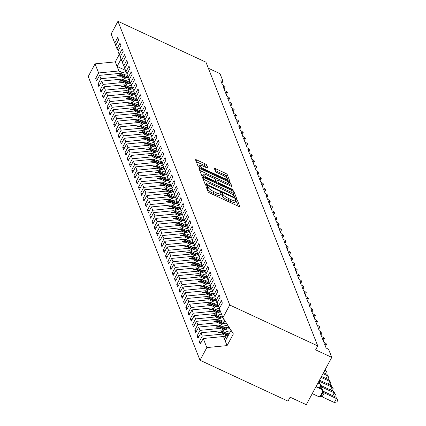 <?xml version="1.0" encoding="UTF-8"?>
<svg xmlns="http://www.w3.org/2000/svg" width="426" height="426" viewBox="0 0 426 426"><rect width="100%" height="100%" fill="white"/><g stroke="black" fill="none" stroke-linecap="round" stroke-linejoin="round"><path stroke-width="0.64" d="M206.722 185.912A1.262 0.282 28.3 0 0 205.763 185.704A1.262 0.282 28.3 0 0 205.769 185.789L208.117 191.753A1.805 0.405 28.3 0 0 209.922 193.053L238.453 206.312A1.805 0.405 28.3 0 0 239.822 206.605A1.805 0.405 28.3 0 0 239.817 206.482L237.463 200.518A1.262 0.282 28.3 0 0 236.201 199.608A1.262 0.282 28.3 0 0 235.243 199.405A1.262 0.282 28.3 0 0 235.248 199.485L235.551 200.257A5.772 1.289 28.3 0 1 235.562 200.641A5.772 1.289 28.3 0 1 231.185 199.698L228.81 198.596A5.772 1.289 28.3 0 1 223.032 194.442L222.723 193.67A1.262 0.282 28.3 0 0 221.461 192.76A1.262 0.282 28.3 0 0 220.503 192.557A1.262 0.282 28.3 0 0 220.508 192.637L220.812 193.409A5.772 1.289 28.3 0 1 220.822 193.793A5.772 1.289 28.3 0 1 216.445 192.85L214.07 191.743A5.772 1.289 28.3 0 1 208.293 187.589L207.984 186.817A1.262 0.282 28.3 0 0 206.722 185.912M238.235 206.211L236.616 202.094A1.262 0.282 28.3 0 0 235.349 201.189A1.262 0.282 28.3 0 0 235.285 201.157M235.562 200.641L234.715 202.217A5.772 1.289 28.3 0 1 230.338 201.28L227.958 200.172A5.772 1.289 28.3 0 1 222.18 196.019L221.877 195.246A1.262 0.282 28.3 0 0 220.609 194.336A1.262 0.282 28.3 0 0 220.546 194.309M206.716 165.027A1.805 0.405 28.3 0 0 204.911 163.728L196.908 160.011A1.805 0.405 28.3 0 0 195.539 159.713A1.805 0.405 28.3 0 0 195.539 159.835L198.154 166.459A1.805 0.405 28.3 0 0 199.959 167.759L228.485 181.013A1.805 0.405 28.3 0 0 229.854 181.311A1.805 0.405 28.3 0 0 229.848 181.188L227.239 174.564A1.805 0.405 28.3 0 0 225.434 173.265L215.764 168.776A1.805 0.405 28.3 0 0 214.4 168.478A1.805 0.405 28.3 0 0 214.4 168.6L215.519 171.433A1.805 0.405 28.3 0 0 217.324 172.732L222.122 174.958A4.83 1.076 28.3 0 1 226.962 178.75A4.83 1.076 28.3 0 1 223.304 177.961L204.523 169.234A4.83 1.076 28.3 0 1 199.682 165.448A4.83 1.076 28.3 0 1 203.34 166.231L206.466 167.69A1.805 0.405 28.3 0 0 207.835 167.982A1.805 0.405 28.3 0 0 207.835 167.86L206.716 165.027L205.864 166.603A1.805 0.405 28.3 0 0 204.059 165.304L196.274 161.688M229.747 305.021L117.965 21.3L111.149 33.963L114.732 43.058L117.725 37.493L118.673 39.9L115.675 45.46L116.985 48.777L119.978 43.218L120.925 45.619L117.933 51.179L119.237 54.496L122.235 48.937L123.178 51.338L120.185 56.898L121.49 60.22L124.488 54.656L125.43 57.057L122.438 62.622L123.748 65.939L126.74 60.375L127.688 62.776L124.69 68.341L126 71.659L128.993 66.094L129.941 68.501L126.948 74.06L128.253 77.378L131.245 71.818L132.193 74.22L129.2 79.779L130.505 83.097L133.503 77.537L134.446 79.939L131.453 85.504L132.758 88.821L135.756 83.256L136.703 85.658L133.705 91.223L135.015 94.54L138.008 88.975L138.956 91.382L135.958 96.942L137.268 100.259L140.26 94.7L141.208 97.101L138.216 102.661L139.52 105.978L142.513 100.419L143.461 102.82L140.468 108.38L141.773 111.703L144.771 106.138L145.713 108.539L142.721 114.104L144.031 117.422L147.023 111.857L147.971 114.259L144.973 119.823L146.283 123.141L149.276 117.576L150.224 119.983L147.226 125.542L148.536 128.86L151.528 123.3L152.476 125.702L149.483 131.261L150.788 134.579L153.786 129.019L154.729 131.421L151.736 136.986L153.04 140.303L156.038 134.738L156.986 137.14L153.988 142.705L155.298 146.022L158.291 140.458L159.239 142.864L156.241 148.424L157.551 151.741L160.543 146.182L161.491 148.583L158.499 154.143L159.803 157.46L162.796 151.901L163.744 154.303L160.751 159.862L162.056 163.185L165.054 157.62L165.996 160.022L163.004 165.586L164.308 168.904L167.306 163.339L168.254 165.741L165.256 171.305L166.566 174.623L169.559 169.058L170.506 171.465L167.509 177.024L168.818 180.342L171.811 174.782L172.759 177.184L169.766 182.743L171.071 186.061L174.069 180.502L175.011 182.903L172.019 188.468L173.323 191.785L176.321 186.221L177.264 188.622L174.271 194.187L175.581 197.504L178.574 191.94L179.522 194.347L176.524 199.906L177.834 203.223L180.826 197.664L181.774 200.066L178.782 205.625L180.086 208.942L183.079 203.383L184.027 205.785L181.034 211.344L182.339 214.661L185.337 209.102L186.279 211.504L183.286 217.068L184.591 220.386L187.589 214.821L188.537 217.223L185.539 222.787L186.849 226.105L189.842 220.54L190.789 222.947L187.791 228.506L189.101 231.824L192.094 226.265L193.042 228.666L190.049 234.225L191.354 237.543L194.347 231.984L195.294 234.385L192.302 239.95L193.606 243.267L196.604 237.703L197.547 240.104L194.554 245.669L195.864 248.986L198.857 243.422L199.805 245.829L196.807 251.388L198.117 254.705L201.109 249.146L202.057 251.548L199.059 257.107L200.369 260.424L203.362 254.865L204.31 257.267L201.317 262.826L202.622 266.144L205.62 260.584L206.562 262.986L203.569 268.55L204.874 271.868L207.872 266.303L208.82 268.705L205.822 274.269L207.132 277.587L210.125 272.022L211.072 274.429L208.074 279.988L209.384 283.306L212.377 277.747L213.325 280.148L210.332 285.708L211.637 289.025L214.629 283.466L215.577 285.867L212.585 291.432L213.889 294.749L216.887 289.185L217.83 291.586L214.837 297.151L216.142 300.468L219.14 294.904L220.088 297.305L217.09 302.87L218.4 306.188L221.392 300.628L222.34 303.03L219.342 308.589L222.926 317.684L229.747 305.021L317.748 345.917L315.623 349.863L331.769 357.366L328.861 349.986A2.758 0.618 28.3 0 0 326.103 348.005L324.479 343.883A2.758 0.618 -151.7 0 0 326.572 344.336A2.758 0.618 -151.7 0 0 326.582 344.208A2.758 0.618 28.3 0 0 323.851 342.28L322.226 338.164A2.758 0.618 -151.7 0 0 324.314 338.611A2.758 0.618 -151.7 0 0 324.324 338.484A2.758 0.618 28.3 0 0 321.593 336.561L319.974 332.445A2.758 0.618 -151.7 0 0 322.061 332.892A2.758 0.618 -151.7 0 0 322.072 332.765A2.758 0.618 28.3 0 0 319.34 330.842L317.716 326.721A2.758 0.618 -151.7 0 0 319.809 327.173A2.758 0.618 -151.7 0 0 319.82 327.046A2.758 0.618 28.3 0 0 317.088 325.123L315.464 321.002A2.758 0.618 -151.7 0 0 317.556 321.454A2.758 0.618 -151.7 0 0 317.567 321.326A2.758 0.618 28.3 0 0 314.835 319.399L313.211 315.283A2.758 0.618 -151.7 0 0 315.299 315.73A2.758 0.618 -151.7 0 0 315.315 315.607A2.758 0.618 28.3 0 0 312.577 313.68L310.959 309.564A2.758 0.618 -151.7 0 0 313.046 310.011A2.758 0.618 -151.7 0 0 313.057 309.883A2.758 0.618 28.3 0 0 310.325 307.961L308.706 303.844A2.758 0.618 -151.7 0 0 310.794 304.292A2.758 0.618 -151.7 0 0 310.804 304.164A2.758 0.618 28.3 0 0 308.073 302.242L306.448 298.12A2.758 0.618 -151.7 0 0 308.541 298.573A2.758 0.618 -151.7 0 0 308.552 298.445A2.758 0.618 28.3 0 0 305.82 296.523L304.196 292.401A2.758 0.618 -151.7 0 0 306.289 292.854A2.758 0.618 -151.7 0 0 306.299 292.726A2.758 0.618 28.3 0 0 303.568 290.798L301.943 286.682A2.758 0.618 -151.7 0 0 304.031 287.129A2.758 0.618 -151.7 0 0 304.042 287.002A2.758 0.618 28.3 0 0 301.31 285.079L299.691 280.963A2.758 0.618 -151.7 0 0 301.778 281.41A2.758 0.618 -151.7 0 0 301.789 281.282A2.758 0.618 28.3 0 0 299.057 279.36L297.433 275.239A2.758 0.618 -151.7 0 0 299.526 275.691A2.758 0.618 -151.7 0 0 299.537 275.563A2.758 0.618 28.3 0 0 296.805 273.641L295.181 269.52A2.758 0.618 -151.7 0 0 297.273 269.972A2.758 0.618 -151.7 0 0 297.284 269.844A2.758 0.618 28.3 0 0 294.552 267.917L292.928 263.8A2.758 0.618 -151.7 0 0 295.016 264.248A2.758 0.618 -151.7 0 0 295.032 264.125A2.758 0.618 28.3 0 0 292.3 262.198L290.676 258.081A2.758 0.618 -151.7 0 0 292.763 258.529A2.758 0.618 -151.7 0 0 292.774 258.401A2.758 0.618 28.3 0 0 290.042 256.479L288.423 252.362A2.758 0.618 -151.7 0 0 290.511 252.81A2.758 0.618 -151.7 0 0 290.521 252.682A2.758 0.618 28.3 0 0 287.79 250.76L286.165 246.638A2.758 0.618 -151.7 0 0 288.258 247.091A2.758 0.618 -151.7 0 0 288.269 246.963A2.758 0.618 28.3 0 0 285.537 245.041L283.913 240.919A2.758 0.618 -151.7 0 0 286.006 241.372A2.758 0.618 -151.7 0 0 286.016 241.244A2.758 0.618 28.3 0 0 283.285 239.316L281.661 235.2A2.758 0.618 -151.7 0 0 283.748 235.647A2.758 0.618 -151.7 0 0 283.759 235.519A2.758 0.618 28.3 0 0 281.027 233.597L279.408 229.481A2.758 0.618 -151.7 0 0 281.495 229.928A2.758 0.618 -151.7 0 0 281.506 229.8A2.758 0.618 28.3 0 0 278.774 227.878L277.15 223.756A2.758 0.618 -151.7 0 0 279.243 224.209A2.758 0.618 -151.7 0 0 279.254 224.081A2.758 0.618 28.3 0 0 276.522 222.159L274.898 218.037A2.758 0.618 -151.7 0 0 276.991 218.49A2.758 0.618 -151.7 0 0 277.001 218.362A2.758 0.618 28.3 0 0 274.269 216.435L272.645 212.318A2.758 0.618 -151.7 0 0 274.738 212.766A2.758 0.618 -151.7 0 0 274.749 212.643A2.758 0.618 28.3 0 0 272.017 210.716L270.393 206.599A2.758 0.618 -151.7 0 0 272.48 207.047A2.758 0.618 -151.7 0 0 272.491 206.919A2.758 0.618 28.3 0 0 269.759 204.997L268.14 200.88A2.758 0.618 -151.7 0 0 270.228 201.328A2.758 0.618 -151.7 0 0 270.238 201.2A2.758 0.618 28.3 0 0 267.507 199.277L265.883 195.156A2.758 0.618 -151.7 0 0 267.975 195.609A2.758 0.618 -151.7 0 0 267.986 195.481A2.758 0.618 28.3 0 0 265.254 193.558L263.63 189.437A2.758 0.618 -151.7 0 0 265.723 189.889A2.758 0.618 -151.7 0 0 265.733 189.762A2.758 0.618 28.3 0 0 263.002 187.834L261.378 183.718A2.758 0.618 -151.7 0 0 263.465 184.165A2.758 0.618 -151.7 0 0 263.481 184.037A2.758 0.618 28.3 0 0 260.744 182.115L259.125 177.999A2.758 0.618 -151.7 0 0 261.213 178.446A2.758 0.618 -151.7 0 0 261.223 178.318A2.758 0.618 28.3 0 0 258.491 176.396L256.873 172.28A2.758 0.618 -151.7 0 0 258.96 172.727A2.758 0.618 -151.7 0 0 258.971 172.599A2.758 0.618 28.3 0 0 256.239 170.677L254.615 166.555A2.758 0.618 -151.7 0 0 256.708 167.008A2.758 0.618 -151.7 0 0 256.718 166.88A2.758 0.618 28.3 0 0 253.987 164.958L252.362 160.836A2.758 0.618 -151.7 0 0 254.455 161.284A2.758 0.618 -151.7 0 0 254.466 161.161A2.758 0.618 28.3 0 0 251.734 159.233L250.11 155.117A2.758 0.618 -151.7 0 0 252.197 155.565A2.758 0.618 -151.7 0 0 252.208 155.437A2.758 0.618 28.3 0 0 249.476 153.514L247.857 149.398A2.758 0.618 -151.7 0 0 249.945 149.845A2.758 0.618 -151.7 0 0 249.955 149.718A2.758 0.618 28.3 0 0 247.224 147.795L245.6 143.674A2.758 0.618 -151.7 0 0 247.692 144.126A2.758 0.618 -151.7 0 0 247.703 143.999A2.758 0.618 28.3 0 0 244.971 142.076L243.347 137.955A2.758 0.618 -151.7 0 0 245.44 138.407A2.758 0.618 -151.7 0 0 245.451 138.28A2.758 0.618 28.3 0 0 242.719 136.352L241.095 132.236A2.758 0.618 -151.7 0 0 243.182 132.683A2.758 0.618 -151.7 0 0 243.198 132.555A2.758 0.618 28.3 0 0 240.466 130.633L238.842 126.517A2.758 0.618 -151.7 0 0 240.93 126.964A2.758 0.618 -151.7 0 0 240.94 126.836A2.758 0.618 28.3 0 0 238.209 124.914L236.59 120.798A2.758 0.618 -151.7 0 0 238.677 121.245A2.758 0.618 -151.7 0 0 238.688 121.117A2.758 0.618 28.3 0 0 235.956 119.195L234.332 115.073A2.758 0.618 -151.7 0 0 236.425 115.526A2.758 0.618 -151.7 0 0 236.435 115.398A2.758 0.618 28.3 0 0 233.704 113.476L232.079 109.354A2.758 0.618 -151.7 0 0 234.172 109.801A2.758 0.618 -151.7 0 0 234.183 109.679A2.758 0.618 28.3 0 0 231.451 107.751L229.827 103.635A2.758 0.618 -151.7 0 0 231.914 104.082A2.758 0.618 -151.7 0 0 231.925 103.955A2.758 0.618 28.3 0 0 229.193 102.032L227.575 97.916A2.758 0.618 -151.7 0 0 229.662 98.363A2.758 0.618 -151.7 0 0 229.673 98.236A2.758 0.618 28.3 0 0 226.941 96.313L225.317 92.192A2.758 0.618 -151.7 0 0 227.409 92.644A2.758 0.618 -151.7 0 0 227.42 92.517A2.758 0.618 28.3 0 0 224.688 90.594L223.064 86.473A2.758 0.618 -151.7 0 0 225.157 86.925A2.758 0.618 -151.7 0 0 225.168 86.797A2.758 0.618 28.3 0 0 222.436 84.87L220.812 80.754A2.758 0.618 -151.7 0 0 222.905 81.201A2.758 0.618 -151.7 0 0 222.894 81.02L219.986 73.639L208.346 68.229M117.965 21.3L205.966 62.196L317.748 345.917M203.782 177.472A1.805 0.405 28.3 0 0 202.419 177.179A1.805 0.405 28.3 0 0 202.419 177.296L205.034 183.92A1.805 0.405 28.3 0 0 206.839 185.219L235.365 198.479A1.805 0.405 28.3 0 0 236.734 198.772A1.805 0.405 28.3 0 0 236.728 198.654L234.119 192.025A1.805 0.405 28.3 0 0 232.314 190.731L203.782 177.472L203.037 178.861M201.594 175.192L198.979 168.563A1.805 0.405 28.3 0 1 198.979 168.446A1.805 0.405 28.3 0 1 200.348 168.739L228.874 181.998A1.805 0.405 28.3 0 1 230.679 183.297L231.797 186.13A1.805 0.405 28.3 0 1 231.803 186.253A1.805 0.405 28.3 0 1 230.434 185.954L218.863 180.581A1.805 0.405 28.3 0 0 217.494 180.283A1.805 0.405 28.3 0 0 217.5 180.406L218.24 182.285A1.805 0.405 28.3 0 0 220.045 183.585L232.09 189.181A1.262 0.282 28.3 0 1 233.357 190.172A1.262 0.282 28.3 0 1 232.404 189.969L203.399 176.486A1.805 0.405 28.3 0 1 201.594 175.192M97.426 79.353L95.637 78.517L96.585 80.924L99.578 75.359L100.887 78.677L121.133 76.696L124.855 78.421M128.21 77.271L119.823 73.379L99.578 75.359M99.684 85.072L97.889 84.241L98.837 86.643L101.83 81.078L103.14 84.396L123.386 82.415L127.108 84.146M130.463 82.995L122.076 79.098L101.83 81.078M101.936 90.791L100.142 89.961L101.09 92.362L104.088 86.797L105.392 90.12L125.638 88.134L129.36 89.865M132.72 88.714L124.333 84.817L104.088 86.797M104.189 96.51L102.4 95.68L103.342 98.081L106.34 92.522L107.645 95.839L127.891 93.853L131.613 95.584M134.973 94.434L126.586 90.536L106.34 92.522M106.441 102.235L104.652 101.399L105.6 103.8L108.593 98.241L109.897 101.558L130.143 99.572L133.87 101.303M137.225 100.153L128.838 96.255L108.593 98.241M108.694 107.954L106.905 107.118L107.853 109.525L110.845 103.96L112.155 107.277L132.401 105.297L136.123 107.027M139.478 105.877L131.091 101.979L110.845 103.96M110.952 113.673L109.157 112.842L110.105 115.244L113.098 109.679L114.408 112.996L134.653 111.016L138.375 112.746M141.736 111.596L133.343 107.698L113.098 109.679M113.204 119.392L111.41 118.561L112.357 120.963L115.355 115.403L116.66 118.721L136.906 116.735L140.628 118.465M143.988 117.315L135.601 113.417L115.355 115.403M115.457 125.111L113.667 124.28L114.61 126.682L117.608 121.122L118.913 124.44L139.158 122.454L142.88 124.184M146.24 123.034L137.854 119.136L117.608 121.122M117.709 130.835L115.92 129.999L116.868 132.406L119.86 126.841L121.165 130.159L141.416 128.178L145.138 129.903M148.493 128.753L140.106 124.861L119.86 126.841M119.967 136.554L118.172 135.724L119.12 138.125L122.113 132.561L123.423 135.878L143.668 133.897L147.391 135.628M150.745 134.478L142.359 130.58L122.113 132.561M122.219 142.273L120.425 141.443L121.373 143.844L124.365 138.28L125.675 141.602L145.921 139.616L149.643 141.347M153.003 140.197L144.611 136.299L124.365 138.28M124.472 147.992L122.683 147.162L123.625 149.563L126.623 144.004L127.928 147.321L148.173 145.335L151.896 147.066M155.256 145.916L146.869 142.018L126.623 144.004M126.724 153.717L124.935 152.881L125.883 155.282L128.876 149.723L130.18 153.04L150.426 151.054L154.153 152.785M157.508 151.635L149.121 147.737L128.876 149.723M128.977 159.436L127.188 158.6L128.135 161.007L131.128 155.442L132.438 158.76L152.684 156.779L156.406 158.509M159.761 157.359L151.374 153.461L131.128 155.442M131.235 165.155L129.44 164.324L130.388 166.726L133.381 161.161L134.691 164.479L154.936 162.498L158.658 164.228M162.013 163.078L153.626 159.18L133.381 161.161M133.487 170.874L131.693 170.043L132.64 172.445L135.638 166.885L136.943 170.203L157.189 168.217L160.911 169.947M164.271 168.797L155.884 164.899L135.638 166.885M135.74 176.593L133.95 175.762L134.893 178.164L137.891 172.605L139.195 175.922L159.441 173.936L163.163 175.666M166.523 174.516L158.137 170.618L137.891 172.605M137.992 182.317L136.203 181.481L137.151 183.888L140.143 178.324L141.448 181.641L161.694 179.66L165.421 181.385M168.776 180.235L160.389 176.337L140.143 178.324M140.25 188.036L138.455 187.206L139.403 189.607L142.396 184.043L143.706 187.36L163.951 185.379L167.674 187.11M171.028 185.96L162.641 182.062L142.396 184.043M142.502 193.755L140.708 192.925L141.656 195.326L144.648 189.762L145.958 193.084L166.204 191.098L169.926 192.829M173.286 191.679L164.894 187.781L144.648 189.762M144.755 199.475L142.96 198.644L143.908 201.045L146.906 195.486L148.211 198.804L168.456 196.817L172.179 198.548M175.539 197.398L167.152 193.5L146.906 195.486M147.007 205.199L145.218 204.363L146.161 206.764L149.159 201.205L150.463 204.523L170.709 202.536L174.436 204.267M177.791 203.117L169.404 199.219L149.159 201.205M149.26 210.918L147.471 210.082L148.418 212.489L151.411 206.924L152.721 210.242L172.967 208.261L176.689 209.991M180.044 208.841L171.657 204.943L151.411 206.924M151.518 216.637L149.723 215.806L150.671 218.208L153.664 212.643L154.973 215.961L175.219 213.98L178.941 215.71M182.296 214.56L173.909 210.662L153.664 212.643M153.77 222.356L151.975 221.525L152.923 223.927L155.921 218.368L157.226 221.685L177.472 219.699L181.194 221.429M184.554 220.279L176.167 216.381L155.921 218.368M156.022 228.075L154.233 227.244L155.176 229.646L158.174 224.087L159.478 227.404L179.724 225.418L183.446 227.149M186.806 225.998L178.419 222.1L158.174 224.087M158.275 233.799L156.486 232.963L157.434 235.365L160.426 229.806L161.731 233.123L181.977 231.142L185.704 232.868M189.059 231.717L180.672 227.819L160.426 229.806M160.533 239.518L158.738 238.688L159.686 241.089L162.679 235.525L163.989 238.842L184.234 236.861L187.957 238.592M191.311 237.442L182.924 233.544L162.679 235.525M162.785 245.238L160.991 244.407L161.939 246.808L164.931 241.244L166.241 244.561L186.487 242.58L190.209 244.311M193.569 243.161L185.177 239.263L164.931 241.244M165.038 250.957L163.243 250.126L164.191 252.527L167.189 246.968L168.494 250.286L188.739 248.299L192.461 250.03M195.822 248.88L187.435 244.982L167.189 246.968M167.29 256.681L165.501 255.845L166.444 258.247L169.441 252.687L170.746 256.005L190.992 254.018L194.714 255.749M198.074 254.599L189.687 250.701L169.441 252.687M169.543 262.4L167.753 261.564L168.701 263.971L171.694 258.406L172.999 261.724L193.25 259.743L196.972 261.473M200.326 260.323L191.94 256.425L171.694 258.406M171.8 268.119L170.006 267.288L170.954 269.69L173.946 264.125L175.256 267.443L195.502 265.462L199.224 267.193M202.579 266.042L194.192 262.144L173.946 264.125M174.053 273.838L172.258 273.007L173.206 275.409L176.199 269.85L177.509 273.167L197.755 271.181L201.477 272.912M204.837 271.761L196.445 267.863L176.199 269.85M176.305 279.557L174.516 278.726L175.459 281.128L178.457 275.569L179.761 278.886L200.007 276.9L203.729 278.631M207.089 277.48L198.702 273.583L178.457 275.569M178.558 285.282L176.769 284.446L177.717 286.847L180.709 281.288L182.014 284.605L202.259 282.624L205.987 284.35M209.342 283.199L200.955 279.302L180.709 281.288M180.81 291.001L179.021 290.17L179.969 292.571L182.962 287.007L184.272 290.324L204.517 288.343L208.239 290.074M211.594 288.924L203.207 285.026L182.962 287.007M183.068 296.72L181.274 295.889L182.221 298.291L185.214 292.726L186.524 296.043L206.77 294.062L210.492 295.793M213.847 294.643L205.46 290.745L185.214 292.726M185.321 302.439L183.526 301.608L184.474 304.01L187.472 298.45L188.777 301.768L209.022 299.782L212.744 301.512M216.104 300.362L207.718 296.464L187.472 298.45M187.573 308.163L185.784 307.327L186.726 309.729L189.724 304.169L191.029 307.487L211.275 305.501L214.997 307.231M218.357 306.081L209.97 302.183L189.724 304.169M189.826 313.882L188.036 313.046L188.984 315.453L191.977 309.888L193.282 313.206L213.527 311.225L217.255 312.956M220.609 311.805L212.223 307.907L191.977 309.888M192.083 319.601L190.289 318.77L191.237 321.172L194.229 315.607L195.539 318.925L215.785 316.944L219.507 318.675M222.862 317.524L214.475 313.627L194.229 315.607M194.336 325.32L192.541 324.49L193.489 326.891L196.482 321.332L197.792 324.649L218.037 322.663L221.76 324.394M225.205 323.281L216.727 319.346L196.482 321.332M196.588 331.039L194.794 330.209L195.742 332.61L198.74 327.051L200.044 330.368L220.29 328.382L224.012 330.113M227.457 329.005L218.985 325.065L198.74 327.051M198.841 336.764L197.052 335.928L197.994 338.329L200.992 332.77L202.297 336.087L199.304 341.652L200.252 344.054L203.245 338.489L206.828 347.584L200.012 360.247L288.013 401.143L290.133 397.197L306.283 404.7L331.769 357.366M228.874 334.335L221.238 330.784L200.992 332.77M226.861 338.074L223.49 336.508L203.245 338.489M119.253 54.523L115.292 61.877L118.875 70.972L122.603 72.702M118.875 70.972L98.63 72.958L95.637 78.517M114.732 43.058L115.952 44.954M97.889 84.241L100.887 78.677M116.985 48.777L118.204 50.673M100.142 89.961L103.14 84.396M119.237 54.496L120.457 56.397M102.4 95.68L105.392 90.12M121.49 60.22L122.709 62.116M104.652 101.399L107.645 95.839M123.748 65.939L124.962 67.835M106.905 107.118L109.897 101.558M126 71.659L127.22 73.554M109.157 112.842L112.155 107.277M128.253 77.378L129.472 79.273M111.41 118.561L114.408 112.996M130.505 83.097L131.725 84.998M113.667 124.28L116.66 118.721M132.758 88.821L133.977 90.717M115.92 129.999L118.913 124.44M135.015 94.54L136.235 96.436M118.172 135.724L121.165 130.159M137.268 100.259L138.487 102.155M120.425 141.443L123.423 135.878M139.52 105.978L140.74 107.879M122.683 147.162L125.675 141.602M141.773 111.703L142.992 113.598M124.935 152.881L127.928 147.321M144.031 117.422L145.245 119.317M127.188 158.6L130.18 153.04M146.283 123.141L147.502 125.036M129.44 164.324L132.438 158.76M148.536 128.86L149.755 130.755M131.693 170.043L134.691 164.479M150.788 134.579L152.007 136.48M133.95 175.762L136.943 170.203M153.04 140.303L154.26 142.199M136.203 181.481L139.195 175.922M155.298 146.022L156.512 147.918M138.455 187.206L141.448 181.641M157.551 151.741L158.77 153.637M140.708 192.925L143.706 187.36M159.803 157.46L161.023 159.361M142.96 198.644L145.958 193.084M162.056 163.185L163.275 165.08M145.218 204.363L148.211 198.804M164.308 168.904L165.528 170.799M147.471 210.082L150.463 204.523M166.566 174.623L167.785 176.518M149.723 215.806L152.721 210.242M168.818 180.342L170.038 182.237M151.975 221.525L154.973 215.961M171.071 186.061L172.29 187.962M154.233 227.244L157.226 221.685M173.323 191.785L174.543 193.681M156.486 232.963L159.478 227.404M175.581 197.504L176.795 199.4M158.738 238.688L161.731 233.123M177.834 203.223L179.053 205.119M160.991 244.407L163.989 238.842M180.086 208.942L181.306 210.843M163.243 250.126L166.241 244.561M182.339 214.661L183.558 216.562M165.501 255.845L168.494 250.286M184.591 220.386L185.811 222.281M167.753 261.564L170.746 256.005M186.849 226.105L188.068 228.001M170.006 267.288L172.999 261.724M189.101 231.824L190.321 233.72M172.258 273.007L175.256 267.443M191.354 237.543L192.573 239.444M174.516 278.726L177.509 273.167M193.606 243.267L194.826 245.163M176.769 284.446L179.761 278.886M195.864 248.986L197.078 250.882M179.021 290.17L182.014 284.605M198.117 254.705L199.336 256.601M181.274 295.889L184.272 290.324M200.369 260.424L201.589 262.32M183.526 301.608L186.524 296.043M202.622 266.144L203.841 268.045M185.784 307.327L188.777 301.768M204.874 271.868L206.093 273.764M188.036 313.046L191.029 307.487M207.132 277.587L208.346 279.483M190.289 318.77L193.282 313.206M209.384 283.306L210.604 285.202M192.541 324.49L195.539 318.925M211.637 289.025L212.856 290.926M228.001 327.296L229.566 328.02M194.794 330.209L197.792 324.649M213.889 294.749L215.109 296.645M197.052 335.928L200.044 330.368M216.142 300.468L217.361 302.364M115.292 61.877L95.046 63.863L98.63 72.958M95.046 63.863L88.23 76.526L200.012 360.247M119.823 73.379L120.34 74.683L116.916 75.237L117.028 75.519L120.617 75.386L121.133 76.696M126.08 77.926L120.617 75.386M126.804 77.686L120.34 74.683M122.076 79.098L122.592 80.402L119.168 80.956L119.28 81.244L122.869 81.105L123.386 82.415M128.332 83.645L122.869 81.105M129.057 83.405L122.592 80.402M124.333 84.817L124.845 86.127L121.421 86.675L121.532 86.963L125.122 86.824L125.638 88.134M130.59 89.364L125.122 86.824M131.309 89.13L124.845 86.127M126.586 90.536L127.102 91.846L123.678 92.394L123.79 92.682L127.374 92.549L127.891 93.853M132.843 95.089L127.374 92.549M133.562 94.849L127.102 91.846M128.838 96.255L129.355 97.565L125.931 98.118L126.043 98.401L129.632 98.268L130.143 99.572M135.095 100.808L129.632 98.268M135.814 100.568L129.355 97.565M131.091 101.979L131.607 103.284L128.183 103.837L128.295 104.125L131.884 103.987L132.401 105.297M137.348 106.527L131.884 103.987M138.072 106.287L131.607 103.284M133.343 107.698L133.86 109.003L130.436 109.557L130.548 109.844L134.137 109.706L134.653 111.016M139.6 112.246L134.137 109.706M140.324 112.006L133.86 109.003M135.601 113.417L136.112 114.727L132.688 115.276L132.805 115.563L136.389 115.43L136.906 116.735M141.858 117.965L136.389 115.43M142.577 117.73L136.112 114.727M137.854 119.136L138.37 120.446L134.946 120.995L135.058 121.282L138.647 121.149L139.158 122.454M144.11 123.689L138.647 121.149M144.829 123.449L138.37 120.446M140.106 124.861L140.623 126.165L137.199 126.719L137.31 127.001L140.9 126.868L141.416 128.178M146.363 129.408L140.9 126.868M147.087 129.169L140.623 126.165M142.359 130.58L142.875 131.884L139.451 132.438L139.563 132.726L143.152 132.587L143.668 133.897M148.615 135.127L143.152 132.587M149.34 134.888L142.875 131.884M144.611 136.299L145.128 137.609L141.704 138.157L141.815 138.445L145.404 138.306L145.921 139.616M150.868 140.846L145.404 138.306M151.592 140.612L145.128 137.609M146.869 142.018L147.38 143.328L143.961 143.876L144.073 144.164L147.657 144.031L148.173 145.335M153.126 146.571L147.657 144.031M153.845 146.331L147.38 143.328M149.121 147.737L149.638 149.047L146.214 149.601L146.326 149.883L149.915 149.75L150.426 151.054M155.378 152.29L149.915 149.75M156.097 152.05L149.638 149.047M151.374 153.461L151.89 154.766L148.466 155.32L148.578 155.607L152.167 155.469L152.684 156.779M157.631 158.009L152.167 155.469M158.355 157.769L151.89 154.766M153.626 159.18L154.143 160.485L150.719 161.039L150.831 161.326L154.42 161.188L154.936 162.498M159.883 163.728L154.42 161.188M160.607 163.488L154.143 160.485M155.884 164.899L156.395 166.209L152.971 166.758L153.088 167.045L156.672 166.912L157.189 168.217M162.141 169.447L156.672 166.912M162.86 169.213L156.395 166.209M158.137 170.618L158.653 171.928L155.229 172.477L155.341 172.764L158.93 172.631L159.441 173.936M164.393 175.171L158.93 172.631M165.112 174.932L158.653 171.928M160.389 176.337L160.906 177.647L157.482 178.201L157.593 178.483L161.182 178.35L161.694 179.66M166.646 180.89L161.182 178.35M167.37 180.651L160.906 177.647M162.641 182.062L163.158 183.366L159.734 183.92L159.846 184.208L163.435 184.069L163.951 185.379M168.898 186.609L163.435 184.069M169.623 186.37L163.158 183.366M164.894 187.781L165.41 189.091L161.986 189.639L162.098 189.927L165.687 189.788L166.204 191.098M171.151 192.328L165.687 189.788M171.875 192.094L165.41 189.091M167.152 193.5L167.663 194.81L164.239 195.358L164.356 195.646L167.94 195.513L168.456 196.817M173.409 198.053L167.94 195.513M174.127 197.813L167.663 194.81M169.404 199.219L169.921 200.529L166.497 201.083L166.609 201.365L170.198 201.232L170.709 202.536M175.661 203.772L170.198 201.232M176.38 203.532L169.921 200.529M171.657 204.943L172.173 206.248L168.749 206.802L168.861 207.084L172.45 206.951L172.967 208.261M177.914 209.491L172.45 206.951M178.638 209.251L172.173 206.248M173.909 210.662L174.426 211.967L171.002 212.521L171.114 212.808L174.703 212.67L175.219 213.98M180.166 215.21L174.703 212.67M180.89 214.97L174.426 211.967M176.167 216.381L176.678 217.691L173.254 218.24L173.366 218.527L176.955 218.394L177.472 219.699M182.424 220.929L176.955 218.394M183.143 220.695L176.678 217.691M178.419 222.1L178.936 223.41L175.512 223.959L175.624 224.246L179.208 224.113L179.724 225.418M184.676 226.653L179.208 224.113M185.395 226.414L178.936 223.41M180.672 227.819L181.188 229.129L177.764 229.683L177.876 229.965L181.465 229.832L181.977 231.142M186.929 232.372L181.465 229.832M187.648 232.133L181.188 229.129M182.924 233.544L183.441 234.848L180.017 235.402L180.129 235.69L183.718 235.551L184.234 236.861M189.181 238.091L183.718 235.551M189.905 237.852L183.441 234.848M185.177 239.263L185.693 240.568L182.269 241.121L182.381 241.409L185.97 241.27L186.487 242.58M191.434 243.81L185.97 241.27M192.158 243.576L185.693 240.568M187.435 244.982L187.946 246.292L184.522 246.84L184.639 247.128L188.223 246.995L188.739 248.299M193.692 249.535L188.223 246.995M194.41 249.295L187.946 246.292M189.687 250.701L190.204 252.011L186.78 252.565L186.892 252.847L190.481 252.714L190.992 254.018M195.944 255.254L190.481 252.714M196.663 255.014L190.204 252.011M191.94 256.425L192.456 257.73L189.032 258.284L189.144 258.566L192.733 258.433L193.25 259.743M198.196 260.973L192.733 258.433M198.921 260.733L192.456 257.73M194.192 262.144L194.709 263.449L191.285 264.003L191.396 264.29L194.986 264.152L195.502 265.462M200.449 266.692L194.986 264.152M201.173 266.452L194.709 263.449M196.445 267.863L196.961 269.173L193.537 269.722L193.649 270.009L197.238 269.876L197.755 271.181M202.701 272.411L197.238 269.876M203.426 272.177L196.961 269.173M198.702 273.583L199.214 274.892L195.795 275.441L195.907 275.728L199.49 275.595L200.007 276.9M204.959 278.135L199.49 275.595M205.678 277.896L199.214 274.892M200.955 279.302L201.471 280.612L198.047 281.165L198.159 281.448L201.748 281.314L202.259 282.624M207.212 283.854L201.748 281.314M207.931 283.615L201.471 280.612M203.207 285.026L203.724 286.331L200.3 286.884L200.412 287.172L204.001 287.033L204.517 288.343M209.464 289.573L204.001 287.033M210.188 289.334L203.724 286.331M205.46 290.745L205.976 292.05L202.552 292.603L202.664 292.891L206.253 292.753L206.77 294.062M211.717 295.293L206.253 292.753M212.441 295.058L205.976 292.05M207.718 296.464L208.229 297.774L204.805 298.322L204.922 298.61L208.506 298.477L209.022 299.782M213.974 301.017L208.506 298.477M214.693 300.777L208.229 297.774M209.97 302.183L210.487 303.493L207.063 304.047L207.174 304.329L210.763 304.196L211.275 305.501M216.227 306.736L210.763 304.196M216.946 306.496L210.487 303.493M212.223 307.907L212.739 309.212L209.315 309.766L209.427 310.048L213.016 309.915L213.527 311.225M218.479 312.455L213.016 309.915M219.204 312.215L212.739 309.212M214.475 313.627L214.992 314.931L211.568 315.485L211.679 315.772L215.268 315.634L215.785 316.944M220.732 318.174L215.268 315.634M221.456 317.934L214.992 314.931M216.727 319.346L217.244 320.656L213.82 321.204L213.932 321.492L217.521 321.353L218.037 322.663M222.984 323.893L217.521 321.353M223.709 323.659L217.244 320.656M218.985 325.065L219.496 326.375L216.073 326.923L216.19 327.211L219.773 327.077L220.29 328.382M225.242 329.618L219.773 327.077M225.961 329.378L219.496 326.375M218.4 306.188L219.619 308.083M221.238 330.784L221.754 332.094L218.33 332.647L218.442 332.93L222.031 332.797L222.542 334.101L202.297 336.087M227.495 335.337L222.031 332.797M222.542 334.101L226.27 335.832M228.214 335.097L221.754 332.094M201.093 342.483L199.304 341.652M222.926 317.684L233.363 333.925L227.074 345.603L206.828 347.584M223.49 336.508L227.074 345.603M231.041 330.31L225.269 341.024M125.484 70.354L117.097 66.456L121.053 59.107M218.905 332.914L218.33 332.647M216.653 327.195L216.073 326.923M214.4 321.476L213.82 321.204M212.148 315.751L211.568 315.485M209.89 310.032L209.315 309.766M207.638 304.313L207.063 304.047M205.385 298.594L204.805 298.322M203.133 292.875L202.552 292.603M200.875 287.151L200.3 286.884M198.623 281.432L198.047 281.165M196.37 275.713L195.795 275.441M194.118 269.993L193.537 269.722M191.865 264.269L191.285 264.003M189.607 258.55L189.032 258.284M187.355 252.831L186.78 252.565M185.102 247.112L184.522 246.84M182.85 241.393L182.269 241.121M180.592 235.669L180.017 235.402M178.34 229.949L177.764 229.683M176.087 224.23L175.512 223.959M173.835 218.511L173.254 218.24M171.582 212.787L171.002 212.521M169.324 207.068L168.749 206.802M167.072 201.349L166.497 201.083M164.819 195.63L164.239 195.358M162.567 189.911L161.986 189.639M160.314 184.186L159.734 183.92M158.057 178.467L157.482 178.201M155.804 172.748L155.229 172.477M153.552 167.029L152.971 166.758M151.299 161.305L150.719 161.039M149.041 155.586L148.466 155.32M146.789 149.867L146.214 149.601M144.536 144.148L143.961 143.876M142.284 138.429L141.704 138.157M140.032 132.704L139.451 132.438M137.774 126.985L137.199 126.719M135.521 121.266L134.946 120.995M133.269 115.547L132.688 115.276M131.016 109.823L130.436 109.557M128.758 104.104L128.183 103.837M126.506 98.385L125.931 98.118M124.254 92.666L123.678 92.394M122.001 86.947L121.421 86.675M119.749 81.222L119.168 80.956M117.491 75.503L116.916 75.237M206.599 187.898A1.262 0.282 28.3 0 1 207.137 188.398L207.441 189.171A5.772 1.289 28.3 0 0 213.218 193.324L214.07 191.743M220.822 193.793L219.976 195.369A5.772 1.289 28.3 0 1 215.599 194.426L213.218 193.324M235.152 198.378L233.272 193.606A1.805 0.405 28.3 0 0 231.462 192.307L203.149 179.149M207.009 184.336A1.262 0.282 28.3 0 0 208.271 185.246L233.315 196.881A1.262 0.282 28.3 0 0 234.268 197.089A1.262 0.282 28.3 0 0 234.268 197.004L233.949 196.189A5.772 1.289 28.3 0 0 228.166 192.035L211.051 184.08A5.772 1.289 28.3 0 0 206.674 183.143A5.772 1.289 28.3 0 0 206.685 183.521L207.009 184.336L206.594 185.102M199.714 170.416L228.022 183.574L228.874 181.998M230.216 185.853L229.832 184.873A1.805 0.405 28.3 0 0 228.022 183.574M216.749 181.801A1.805 0.405 28.3 0 0 216.648 181.865A1.805 0.405 28.3 0 0 216.648 181.982L216.972 182.797M206.855 175.001A4.83 1.076 28.3 0 0 203.197 174.213A4.83 1.076 28.3 0 0 208.042 178.004L214.656 181.077A1.805 0.405 28.3 0 0 216.025 181.375A1.805 0.405 28.3 0 0 216.019 181.252L215.279 179.373A1.805 0.405 28.3 0 0 213.474 178.073L206.855 175.001M203.197 174.213L202.35 175.789A4.83 1.076 28.3 0 0 202.323 175.879M206.253 167.588L205.864 166.603M199.682 165.448L198.83 167.024A4.83 1.076 28.3 0 0 198.804 167.093M228.272 180.917L226.392 176.14A1.805 0.405 28.3 0 0 224.582 174.846L215.13 170.453M322.099 396.824L334.351 402.522L336.476 398.576L335.912 397.144L323.59 391.419L324.218 392.916L322.125 396.798L319.915 396.595L321.018 395.978L322.61 393.017L322.573 391.664L323.068 390.61A0.921 0.868 158.5 0 0 322.583 389.827L315.948 386.744M335.912 397.144L337.77 400.307L336.476 398.576L324.223 392.884M318.93 396.617A3.951 0.985 -65.1 0 0 319.09 396.808A3.951 0.985 -65.1 0 0 321.241 394.449A3.951 0.985 -65.1 0 0 322.583 389.827L322.514 389.657A0.921 0.868 -21.5 0 1 322.945 390.109L323.068 390.61M324.149 392.847L322.573 391.664M337.77 400.307L336.923 401.883L334.351 402.522M228.512 335.012A14.708 13.861 158.5 0 0 224.326 336.891M332.717 395.658L334.224 392.857L333.659 391.425L321.332 385.695L321.971 387.159L321.321 388.986M333.659 391.425L335.518 394.588L334.224 392.857L321.971 387.159M321.965 387.197A2.023 0.58 -169.4 0 0 320.357 387.298L320.32 385.945L320.815 384.891A0.921 0.868 158.5 0 0 320.331 384.108L317.961 383.011M319.33 388.059A3.951 0.985 -65.1 0 0 320.331 384.108L320.261 383.938A0.921 0.868 -21.5 0 1 320.693 384.39L320.815 384.891M321.896 387.127L320.32 385.945M335.518 394.588L334.666 396.164L334.101 396.302M230.013 328.718A14.708 13.861 158.5 0 0 222.068 331.172M230.727 330.895A14.708 13.861 158.5 0 0 224.667 332.381M229.545 333.084A12.503 11.779 158.5 0 0 227.266 333.59M330.459 389.939L331.971 387.133L331.407 385.706L319.489 380.168M331.407 385.706L333.265 388.863L331.971 387.133L319.718 381.44L319.069 383.267M319.079 379.976L319.718 381.44M319.644 381.408L319.026 381.03M333.265 388.863L332.413 390.44L331.849 390.583M226.403 323.094A14.708 13.861 158.5 0 0 219.816 325.453M227.766 325.214A14.708 13.861 158.5 0 0 222.415 326.662M229.076 327.259A12.503 11.779 158.5 0 0 225.013 327.871M328.206 384.22L329.719 381.414L329.154 379.987L321.502 376.43M329.154 379.987L331.007 383.144L329.719 381.414L321.002 377.367M331.007 383.144L330.161 384.721L329.591 384.864M222.883 317.578A14.708 13.861 158.5 0 0 217.564 319.734M224.198 319.665A14.708 13.861 158.5 0 0 220.162 320.943M225.445 321.598A12.503 11.779 158.5 0 0 222.761 322.147M325.954 378.496L327.461 375.695L326.902 374.262L323.515 372.691M326.902 374.262L328.755 377.425L327.461 375.695L323.014 373.629M328.755 377.425L327.908 379.002L327.338 379.14M220.631 311.853A14.708 13.861 158.5 0 0 215.311 314.015M221.488 314.031A14.708 13.861 158.5 0 0 217.91 315.219M222.265 316.001A12.503 11.779 158.5 0 0 220.508 316.427M323.701 372.777L325.027 369.89M325.24 369.491L326.502 371.706L325.113 369.731M326.502 371.706L325.65 373.282L325.086 373.421M218.378 306.134A14.708 13.861 158.5 0 0 213.059 308.291M219.528 308.254A14.708 13.861 158.5 0 0 215.657 309.5M220.013 310.282A12.503 11.779 158.5 0 0 218.256 310.708M216.126 300.415A14.708 13.861 158.5 0 0 210.801 302.572M217.271 302.535A14.708 13.861 158.5 0 0 213.399 303.781M217.761 304.563A12.503 11.779 158.5 0 0 215.998 304.989M213.868 294.696A14.708 13.861 158.5 0 0 208.548 296.853M215.018 296.81A14.708 13.861 158.5 0 0 211.147 298.062M215.503 298.844A12.503 11.779 158.5 0 0 213.745 299.265M211.615 288.977A14.708 13.861 158.5 0 0 206.296 291.134M212.766 291.091A14.708 13.861 158.5 0 0 208.894 292.337M213.25 293.125A12.503 11.779 158.5 0 0 211.493 293.546M209.363 283.253A14.708 13.861 158.5 0 0 204.043 285.409M210.513 285.372A14.708 13.861 158.5 0 0 206.642 286.618M210.998 287.401A12.503 11.779 158.5 0 0 209.241 287.827M207.111 277.534A14.708 13.861 158.5 0 0 201.791 279.69M208.255 279.653A14.708 13.861 158.5 0 0 204.384 280.899M208.745 281.682A12.503 11.779 158.5 0 0 206.983 282.108M204.858 271.815A14.708 13.861 158.5 0 0 199.533 273.971M206.003 273.929A14.708 13.861 158.5 0 0 202.132 275.18M206.488 275.963A12.503 11.779 158.5 0 0 204.73 276.389M202.6 266.096A14.708 13.861 158.5 0 0 197.281 268.252M203.75 268.21A14.708 13.861 158.5 0 0 199.879 269.461M204.235 270.244A12.503 11.779 158.5 0 0 202.478 270.664M200.348 260.371A14.708 13.861 158.5 0 0 195.028 262.533M201.498 262.491A14.708 13.861 158.5 0 0 197.627 263.737M201.983 264.519A12.503 11.779 158.5 0 0 200.225 264.945M198.095 254.652A14.708 13.861 158.5 0 0 192.776 256.809M199.246 256.772A14.708 13.861 158.5 0 0 195.374 258.018M199.73 258.8A12.503 11.779 158.5 0 0 197.973 259.226M195.843 248.933A14.708 13.861 158.5 0 0 190.518 251.09M196.988 251.052A14.708 13.861 158.5 0 0 193.116 252.298M197.478 253.081A12.503 11.779 158.5 0 0 195.715 253.507M193.585 243.214A14.708 13.861 158.5 0 0 188.265 245.371M194.735 245.328A14.708 13.861 158.5 0 0 190.864 246.579M195.22 247.362A12.503 11.779 158.5 0 0 193.463 247.783M191.333 237.495A14.708 13.861 158.5 0 0 186.013 239.652M192.483 239.609A14.708 13.861 158.5 0 0 188.611 240.855M192.967 241.643A12.503 11.779 158.5 0 0 191.21 242.064M189.08 231.771A14.708 13.861 158.5 0 0 183.76 233.927M190.23 233.89A14.708 13.861 158.5 0 0 186.359 235.136M190.715 235.919A12.503 11.779 158.5 0 0 188.958 236.345M186.828 226.052A14.708 13.861 158.5 0 0 181.508 228.208M187.978 228.171A14.708 13.861 158.5 0 0 184.101 229.417M188.462 230.2A12.503 11.779 158.5 0 0 186.705 230.626M184.575 220.333A14.708 13.861 158.5 0 0 179.25 222.489M185.72 222.447A14.708 13.861 158.5 0 0 181.849 223.698M186.205 224.481A12.503 11.779 158.5 0 0 184.447 224.907M182.317 214.613A14.708 13.861 158.5 0 0 176.998 216.77M183.468 216.727A14.708 13.861 158.5 0 0 179.596 217.979M183.952 218.762A12.503 11.779 158.5 0 0 182.195 219.182M180.065 208.889A14.708 13.861 158.5 0 0 174.745 211.051M181.215 211.008A14.708 13.861 158.5 0 0 177.344 212.255M181.7 213.037A12.503 11.779 158.5 0 0 179.942 213.463M177.812 203.17A14.708 13.861 158.5 0 0 172.493 205.327M178.963 205.289A14.708 13.861 158.5 0 0 175.091 206.535M179.447 207.318A12.503 11.779 158.5 0 0 177.69 207.744M175.56 197.451A14.708 13.861 158.5 0 0 170.235 199.608M176.705 199.57A14.708 13.861 158.5 0 0 172.834 200.816M177.195 201.599A12.503 11.779 158.5 0 0 175.432 202.025M173.302 191.732A14.708 13.861 158.5 0 0 167.982 193.889M174.452 193.846A14.708 13.861 158.5 0 0 170.581 195.097M174.937 195.88A12.503 11.779 158.5 0 0 173.18 196.301M171.05 186.013A14.708 13.861 158.5 0 0 165.73 188.17M172.2 188.127A14.708 13.861 158.5 0 0 168.329 189.373M172.684 190.161A12.503 11.779 158.5 0 0 170.927 190.582M168.797 180.289A14.708 13.861 158.5 0 0 163.477 182.445M169.947 182.408A14.708 13.861 158.5 0 0 166.076 183.654M170.432 184.437A12.503 11.779 158.5 0 0 168.675 184.863M166.545 174.569A14.708 13.861 158.5 0 0 161.225 176.726M167.695 176.689A14.708 13.861 158.5 0 0 163.824 177.935M168.179 178.718A12.503 11.779 158.5 0 0 166.422 179.144M164.292 168.85A14.708 13.861 158.5 0 0 158.967 171.007M165.437 170.97A14.708 13.861 158.5 0 0 161.566 172.216M165.927 172.999A12.503 11.779 158.5 0 0 164.164 173.425M162.034 163.131A14.708 13.861 158.5 0 0 156.715 165.288M163.185 165.245A14.708 13.861 158.5 0 0 159.313 166.497M163.669 167.28A12.503 11.779 158.5 0 0 161.912 167.7M159.782 157.407A14.708 13.861 158.5 0 0 154.462 159.569M160.932 159.526A14.708 13.861 158.5 0 0 157.061 160.772M161.417 161.555A12.503 11.779 158.5 0 0 159.659 161.981M157.529 151.688A14.708 13.861 158.5 0 0 152.21 153.845M158.68 153.807A14.708 13.861 158.5 0 0 154.808 155.053M159.164 155.836A12.503 11.779 158.5 0 0 157.407 156.262M155.277 145.969A14.708 13.861 158.5 0 0 149.957 148.126M156.422 148.088A14.708 13.861 158.5 0 0 152.551 149.334M156.912 150.117A12.503 11.779 158.5 0 0 155.149 150.543M153.025 140.25A14.708 13.861 158.5 0 0 147.7 142.406M154.169 142.364A14.708 13.861 158.5 0 0 150.298 143.615M154.654 144.398A12.503 11.779 158.5 0 0 152.897 144.819M150.767 134.531A14.708 13.861 158.5 0 0 145.447 136.687M151.917 136.645A14.708 13.861 158.5 0 0 148.046 137.891M152.401 138.679A12.503 11.779 158.5 0 0 150.644 139.1M148.514 128.806A14.708 13.861 158.5 0 0 143.195 130.963M149.664 130.926A14.708 13.861 158.5 0 0 145.793 132.172M150.149 132.955A12.503 11.779 158.5 0 0 148.392 133.381M146.262 123.087A14.708 13.861 158.5 0 0 140.942 125.244M147.412 125.207A14.708 13.861 158.5 0 0 143.541 126.453M147.897 127.236A12.503 11.779 158.5 0 0 146.139 127.662M144.009 117.368A14.708 13.861 158.5 0 0 138.684 119.525M145.154 119.488A14.708 13.861 158.5 0 0 141.283 120.734M145.644 121.516A12.503 11.779 158.5 0 0 143.881 121.942M141.751 111.649A14.708 13.861 158.5 0 0 136.432 113.806M142.902 113.763A14.708 13.861 158.5 0 0 139.03 115.015M143.386 115.797A12.503 11.779 158.5 0 0 141.629 116.218M139.499 105.925A14.708 13.861 158.5 0 0 134.179 108.087M140.649 108.044A14.708 13.861 158.5 0 0 136.778 109.29M141.134 110.073A12.503 11.779 158.5 0 0 139.377 110.499M137.247 100.206A14.708 13.861 158.5 0 0 131.927 102.362M138.397 102.325A14.708 13.861 158.5 0 0 134.525 103.571M138.881 104.354A12.503 11.779 158.5 0 0 137.124 104.78M134.994 94.487A14.708 13.861 158.5 0 0 129.674 96.643M136.144 96.606A14.708 13.861 158.5 0 0 132.268 97.852M136.629 98.635A12.503 11.779 158.5 0 0 134.872 99.061M132.742 88.768A14.708 13.861 158.5 0 0 127.417 90.924M133.886 90.882A14.708 13.861 158.5 0 0 130.015 92.133M134.371 92.916A12.503 11.779 158.5 0 0 132.614 93.337M130.484 83.049A14.708 13.861 158.5 0 0 125.164 85.205M131.634 85.163A14.708 13.861 158.5 0 0 127.763 86.409M132.119 87.197A12.503 11.779 158.5 0 0 130.361 87.618M128.231 77.324A14.708 13.861 158.5 0 0 122.912 79.486M129.382 79.444A14.708 13.861 158.5 0 0 125.51 80.69M129.866 81.472A12.503 11.779 158.5 0 0 128.109 81.898M125.979 71.605A14.708 13.861 158.5 0 0 120.659 73.762M127.129 73.725A14.708 13.861 158.5 0 0 123.258 74.971M127.614 75.753A12.503 11.779 158.5 0 0 125.856 76.179M207.441 189.171L208.293 187.589M215.599 194.426L216.445 192.85M221.877 195.246L222.723 193.67M222.18 196.019L223.032 194.442M227.958 200.172L228.81 198.596M230.338 201.28L231.185 199.698M236.616 202.094L237.463 200.518M207.137 188.398L207.984 186.817M231.462 192.307L232.314 190.731M233.272 193.606L234.119 192.025M207.994 185.757L208.271 185.246M233.038 197.392L233.315 196.881M233.853 197.776L234.199 197.131M206.014 184.772L206.685 183.521M199.597 170.128L200.348 168.739M229.832 184.873L230.679 183.297M216.648 181.982L217.5 180.406M217.766 183.164L218.24 182.285M219.768 184.096L220.045 183.585M231.813 189.692L232.09 189.181M207.766 178.515L208.042 178.004M214.379 181.593L214.656 181.077M204.246 169.75L204.523 169.234M223.027 178.478L223.304 177.961M215.018 170.16L215.764 168.776M224.582 174.846L225.434 173.265M226.392 176.14L227.239 174.564M196.157 161.395L196.908 160.011M204.059 165.304L204.911 163.728M316.06 386.542L322.354 389.465A3.951 0.985 -65.1 0 1 322.514 389.657L316.007 386.632M322.354 389.465L322.945 390.109A0.921 0.868 -21.5 0 1 322.977 390.2M324.074 392.16A2.023 1.906 -21.5 0 1 323.174 391.27M324.143 392.33A2.023 1.906 -21.5 0 1 323.196 391.334L323.126 390.924M321.018 395.978A2.023 0.277 -134.6 0 1 322.125 396.798M322.61 393.017A2.023 0.58 -169.4 0 1 324.218 392.916M318.073 382.804L320.102 383.746A3.951 0.985 -65.1 0 1 320.261 383.938L318.02 382.899M320.102 383.746L320.693 384.39A0.921 0.868 -21.5 0 1 320.719 384.476M321.822 386.435A2.023 1.906 -21.5 0 1 320.922 385.551M321.886 386.611A2.023 1.906 -21.5 0 1 320.943 385.615L320.874 385.205M319.569 380.716A2.023 1.906 -21.5 0 1 319.282 380.556M319.633 380.887A2.023 1.906 -21.5 0 1 319.234 380.642M318.813 381.43A2.023 0.58 -169.4 0 1 319.708 381.478M325.464 346.386L326.572 344.336M323.212 340.667L324.314 338.611M320.959 334.942L322.061 332.892M318.701 329.223L319.809 327.173M316.449 323.504L317.556 321.454M314.196 317.785L315.299 315.73M311.944 312.061L313.046 310.011M309.691 306.342L310.794 304.292M307.434 300.623L308.541 298.573M305.181 294.904L306.289 292.854M302.929 289.185L304.031 287.129M300.676 283.46L301.778 281.41M298.418 277.741L299.526 275.691M296.166 272.022L297.273 269.972M293.913 266.303L295.016 264.248M291.661 260.579L292.763 258.529M289.408 254.86L290.511 252.81M287.151 249.141L288.258 247.091M284.898 243.422L286.006 241.372M282.646 237.703L283.748 235.647M280.393 231.978L281.495 229.928M278.141 226.259L279.243 224.209M275.883 220.54L276.991 218.49M273.63 214.821L274.738 212.766M271.378 209.097L272.48 207.047M269.125 203.378L270.228 201.328M266.868 197.659L267.975 195.609M264.615 191.94L265.723 189.889M262.363 186.221L263.465 184.165M260.11 180.496L261.213 178.446M257.858 174.777L258.96 172.727M255.6 169.058L256.708 167.008M253.348 163.339L254.455 161.284M251.095 157.62L252.197 155.565M248.843 151.896L249.945 149.845M246.585 146.177L247.692 144.126M244.332 140.458L245.44 138.407M242.08 134.738L243.182 132.683M239.827 129.014L240.93 126.964M237.575 123.295L238.677 121.245M235.317 117.576L236.425 115.526M233.065 111.857L234.172 109.801M230.812 106.138L231.914 104.082M228.56 100.414L229.662 98.363M226.307 94.694L227.409 92.644M224.049 88.975L225.157 86.925M221.797 83.256L222.905 81.201M233.89 197.792L234.268 197.089M205.849 184.671L206.674 183.143M216.648 181.865L217.494 180.283M215.604 182.158L216.025 181.375M226.291 179.996L226.962 178.75M320.677 396.633L319.09 396.808L312.247 393.624"/></g></svg>

